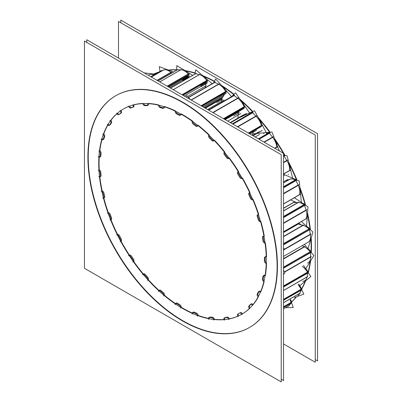 <?xml version="1.0" encoding="UTF-8"?>
<svg xmlns="http://www.w3.org/2000/svg" width="402" height="402" viewBox="0 0 402 402"><rect width="100%" height="100%" fill="white"/><g stroke="black" fill="none" stroke-linecap="round" stroke-linejoin="round"><path stroke-width="0.6" d="M311.465 246.461A133.786 77.244 60 0 1 311.314 252.536A133.786 77.244 60 0 0 311.465 246.461A133.786 77.244 -120 0 0 311.188 237.939A133.786 77.244 -120 0 1 311.465 246.461M310.57 260.933A133.786 77.244 60 0 1 308.359 272.42A133.786 77.244 60 0 0 310.57 260.933M305.626 280.867A133.786 77.244 60 0 1 301.731 289.103A133.786 77.244 60 0 0 305.626 280.867M296.54 296.731A133.786 77.244 60 0 1 291.611 301.952A133.786 77.244 60 0 0 296.54 296.731M310.429 229.743A133.786 77.244 -120 0 0 307.53 213.02A133.786 77.244 -120 0 1 310.429 229.743M305.615 205.261A133.786 77.244 -120 0 0 299.867 187.362A133.786 77.244 -120 0 1 305.615 205.261M297.033 180.131A133.786 77.244 -120 0 0 288.651 162.147A133.786 77.244 -120 0 1 297.033 180.131M285.013 155.423A133.786 77.244 -120 0 0 274.476 138.459A133.786 77.244 -120 0 1 285.013 155.423M270.059 132.218A133.786 77.244 -120 0 0 258.039 117.268A133.786 77.244 -120 0 1 270.059 132.218M252.803 111.545A133.786 77.244 -120 0 0 240.1 99.364A133.786 77.244 -120 0 1 252.803 111.545M233.999 94.304A133.786 77.244 -120 0 0 221.708 85.546A133.786 77.244 -120 0 1 233.999 94.304M214.477 81.259A133.786 77.244 -120 0 0 203.256 75.883A133.786 77.244 -120 0 1 214.477 81.259M195.086 72.963A133.786 77.244 -120 0 0 185.216 70.626A133.786 77.244 -120 0 1 195.086 72.963M176.664 69.747A133.786 77.244 -120 0 0 168.363 70.048A133.786 77.244 -120 0 1 176.664 69.747M158.745 72.094A133.786 77.244 -120 0 0 153.765 74.023A133.786 77.244 -120 0 1 158.745 72.094M264.099 275.254A2.04 1.176 60 0 1 265.109 275.35A2.04 1.176 60 0 0 263.702 275.893A2.04 1.176 60 0 1 263.802 275.581M264.054 280.832A2.04 1.176 60 0 1 263.199 278.44A2.04 1.176 60 0 0 264.054 280.832M263.586 236.024A2.04 1.176 60 0 1 263.913 235.934A2.04 1.176 60 0 0 263.199 237.341A2.04 1.176 60 0 1 263.29 236.351M299.003 223.351L283.521 232.291L299.003 223.351M115.937 95.626A133.786 77.244 -120 0 1 219.035 131.469A133.786 77.244 -120 0 1 277.43 266.109A133.786 77.244 60 0 1 249.722 327.354M249.562 327.449A133.786 77.244 60 0 1 146.519 291.4A133.786 77.244 60 0 1 88.229 156.87A133.786 77.244 -120 0 1 115.776 95.721M265.41 242.999A118.449 68.39 60 0 1 266.541 256.682A118.449 68.39 60 0 0 265.41 242.999M264.998 242.567A2.04 1.176 60 0 1 263.702 240.471A2.04 1.176 60 0 0 264.998 242.567M263.647 240.105A116.409 67.209 -120 0 0 263.27 237.773A116.409 67.209 -120 0 1 263.647 240.105M260.868 221.422A118.449 68.39 60 0 1 264.28 235.984A118.449 68.39 60 0 0 260.868 221.422M260.416 221.165A2.04 1.176 60 0 1 258.958 219.296A2.04 1.176 60 0 0 260.416 221.165M258.843 218.904A116.409 67.209 -120 0 0 258.104 216.492A116.409 67.209 -120 0 1 258.843 218.904M257.968 216.06A2.04 1.176 60 0 1 257.968 214.703A2.04 1.176 60 0 0 257.968 216.06M253.109 199.452A118.449 68.39 60 0 1 258.687 214.281A118.449 68.39 60 0 0 253.109 199.452M252.677 199.392A2.04 1.176 60 0 1 251.099 197.804A2.04 1.176 60 0 0 252.677 199.392M250.923 197.402A116.409 67.209 -120 0 0 249.858 195.015A116.409 67.209 -120 0 1 250.923 197.402M249.667 194.593A2.04 1.176 60 0 1 249.521 192.859A2.04 1.176 60 0 0 249.667 194.593M242.476 178.031A118.449 68.39 60 0 1 249.984 192.463A118.449 68.39 60 0 0 242.476 178.031M242.099 178.126A2.04 1.176 60 0 1 240.446 176.87A2.04 1.176 60 0 0 242.099 178.126M240.215 176.478A116.409 67.209 -120 0 0 238.858 174.207A116.409 67.209 -120 0 1 240.215 176.478M238.627 173.82A2.04 1.176 60 0 1 238.28 171.729A2.04 1.176 60 0 0 238.627 173.82M229.416 158.016A118.449 68.39 60 0 1 238.532 171.423A118.449 68.39 60 0 0 229.416 158.016M228.803 158.267A2.04 1.176 60 0 1 227.431 157.353A2.04 1.176 60 0 0 228.803 158.267M227.155 156.991A116.409 67.209 -120 0 0 225.567 154.931A116.409 67.209 -120 0 1 227.155 156.991M225.301 154.589A2.04 1.176 60 0 1 224.638 152.413A2.04 1.176 60 0 0 225.301 154.589M214.452 140.192A118.449 68.39 60 0 1 224.763 151.981A118.449 68.39 60 0 0 214.452 140.192M213.703 140.665A2.04 1.176 60 0 1 212.593 140.057A2.04 1.176 60 0 0 214.241 140.494A2.04 1.176 60 0 1 214.135 140.569M212.276 139.73A116.409 67.209 -120 0 0 210.522 137.971A116.409 67.209 -120 0 1 212.276 139.73M210.236 137.69A2.04 1.176 60 0 1 209.276 135.494A2.04 1.176 60 0 0 210.236 137.69M198.196 125.288A118.449 68.39 60 0 1 209.236 134.956A118.449 68.39 60 0 0 198.196 125.288M197.362 126.037A2.04 1.176 60 0 1 196.533 125.68A2.04 1.176 60 0 0 198.08 125.64A2.04 1.176 60 0 1 197.794 125.942M196.191 125.414A116.409 67.209 -120 0 0 194.342 124.022A116.409 67.209 -120 0 1 196.191 125.414M194.05 123.806A2.04 1.176 60 0 1 192.819 121.65A2.04 1.176 60 0 0 194.05 123.806M181.307 113.912A118.449 68.39 60 0 1 192.608 121.082A118.449 68.39 60 0 0 181.307 113.912M180.453 114.982A2.04 1.176 60 0 1 179.915 114.816A2.04 1.176 60 0 0 181.277 114.263A2.04 1.176 60 0 1 180.885 114.892M179.553 114.625A116.409 67.209 -120 0 0 177.684 113.655A116.409 67.209 -120 0 1 179.553 114.625M177.408 113.515A2.04 1.176 60 0 1 175.925 111.465A2.04 1.176 60 0 0 177.408 113.515M164.478 106.53A118.449 68.39 60 0 1 175.533 110.932A118.449 68.39 60 0 0 164.478 106.53M163.664 107.957A2.04 1.176 60 0 1 163.413 107.912A2.04 1.176 60 0 0 164.513 106.831A2.04 1.176 60 0 1 164.096 107.867M163.041 107.806A116.409 67.209 -120 0 0 161.232 107.304A116.409 67.209 -120 0 1 163.041 107.806M160.986 107.239A2.04 1.176 60 0 1 159.292 105.349A2.04 1.176 60 0 0 160.986 107.239M148.403 103.445A118.449 68.39 60 0 1 158.684 104.942A118.449 68.39 60 0 0 148.403 103.445M147.71 105.249A2.04 1.176 60 0 0 148.464 103.656A2.04 1.176 60 0 1 148.112 105.153M147.328 105.239A116.409 67.209 -120 0 0 145.64 105.223A116.409 67.209 -120 0 1 147.328 105.239M145.454 105.223A2.04 1.176 60 0 1 143.589 103.57A2.04 1.176 60 0 0 145.454 105.223M133.74 104.786A118.449 68.39 60 0 1 142.685 103.43A118.449 68.39 60 0 0 133.74 104.786M133.444 106.937A2.04 1.176 60 0 0 133.781 104.882A2.04 1.176 60 0 1 133.595 106.872M132.972 107.073A116.409 67.209 -120 0 0 131.519 107.54A116.409 67.209 -120 0 1 132.972 107.073M131.454 107.565A2.04 1.176 60 0 1 129.464 106.203A2.04 1.176 60 0 0 131.454 107.565M121.298 112.811A2.04 1.176 60 0 0 121.082 110.495A118.449 68.39 60 0 1 123.444 109.002M123.605 108.907A118.449 68.39 60 0 1 128.655 106.455A118.449 68.39 60 0 0 121.082 110.495M119.108 114.314A2.04 1.176 60 0 1 117.54 113.213A2.04 1.176 60 0 0 119.108 114.314M109.575 125.077A2.04 1.176 60 0 1 108.314 124.303A2.04 1.176 60 0 0 109.575 125.077M103.379 139.434A2.04 1.176 60 0 0 103.711 139.243A2.04 1.176 60 0 1 103.56 139.358M103.128 139.454A2.04 1.176 60 0 1 102.143 138.966A2.04 1.176 60 0 0 103.143 139.454M99.972 156.855A2.04 1.176 60 0 1 99.269 156.594A2.04 1.176 60 0 0 100.731 156.363A2.04 1.176 60 0 1 100.405 156.765M100.229 176.573A2.04 1.176 60 0 1 99.822 176.468A2.04 1.176 60 0 0 101.068 175.764A2.04 1.176 60 0 1 100.661 176.478M103.897 197.794A2.04 1.176 60 0 1 103.771 197.779A2.04 1.176 60 0 0 104.741 196.638A2.04 1.176 60 0 1 104.324 197.699M110.957 219.653A2.04 1.176 60 0 0 111.61 218.12A2.04 1.176 60 0 1 111.243 219.557M121.384 239.331A2.04 1.176 60 0 1 121.138 241.16A2.04 1.176 60 0 1 121.082 241.19A2.04 1.176 60 0 0 121.384 239.331M129.539 255.114A2.04 1.176 60 0 1 131.178 255.732A2.04 1.176 60 0 0 129.439 255.185M143.78 273.938A2.04 1.176 60 0 1 145.137 274.28A2.04 1.176 60 0 0 143.519 274.199M159.584 290.138A2.04 1.176 60 0 1 160.634 290.259A2.04 1.176 60 0 0 159.212 290.646A2.04 1.176 60 0 1 159.287 290.465M176.292 303.043A2.04 1.176 60 0 1 177.041 303.018A2.04 1.176 60 0 0 175.875 303.857A2.04 1.176 60 0 1 175.996 303.369M193.226 312.128A2.04 1.176 60 0 1 193.663 312.037A2.04 1.176 60 0 0 192.819 313.284A2.04 1.176 60 0 1 192.93 312.454M209.352 318.54A2.04 1.176 60 0 1 209.402 317.349A2.04 1.176 60 0 0 209.352 318.54M224.803 319.419A2.04 1.176 60 0 1 224.728 317.846A2.04 1.176 60 0 0 224.803 319.419M238.532 315.877A2.04 1.176 60 0 1 238.351 313.826A2.04 1.176 60 0 0 238.532 315.877M249.376 308.641A118.449 68.39 60 0 1 242.476 313.826A118.449 68.39 60 0 0 249.376 308.641M249.933 307.982A2.04 1.176 60 0 1 249.667 305.56A2.04 1.176 60 0 0 249.933 307.982M249.732 305.49A116.409 67.209 -120 0 0 250.813 304.334A116.409 67.209 -120 0 1 249.732 305.49M251.275 303.862A2.04 1.176 60 0 1 253.009 304.595A2.04 1.176 60 0 0 251.099 304.007M258.32 296.977A118.449 68.39 60 0 1 253.089 304.701A118.449 68.39 60 0 0 258.32 296.977M258.546 296.128A2.04 1.176 60 0 1 257.968 293.686A2.04 1.176 60 0 0 258.546 296.128M258.064 293.5A116.409 67.209 -120 0 0 258.803 291.937A116.409 67.209 -120 0 1 258.064 293.5M259.275 291.229A2.04 1.176 60 0 1 260.657 291.591A2.04 1.176 60 0 0 258.958 291.591A2.04 1.176 60 0 1 258.978 291.556M264.169 281.531A118.449 68.39 60 0 1 260.833 291.757A118.449 68.39 60 0 0 264.169 281.531M263.255 278.179A116.409 67.209 -120 0 0 263.632 276.28A116.409 67.209 -120 0 1 263.255 278.179M266.531 263.305A118.449 68.39 60 0 1 265.375 275.531A118.449 68.39 60 0 0 266.531 263.305M266.23 262.732A2.04 1.176 60 0 1 265.134 260.461A2.04 1.176 60 0 0 266.23 262.732M265.139 260.134A116.409 67.209 -120 0 0 265.139 257.973A116.409 67.209 -120 0 1 265.139 260.134M265.556 256.602A2.04 1.176 60 0 1 266.209 256.546A2.04 1.176 60 0 0 265.134 257.561A2.04 1.176 60 0 1 265.26 256.928M243.386 115.419L230.602 122.801L243.386 115.419M258.838 132.379L253.014 135.74L258.838 132.379M287.123 179.764L283.521 181.845L287.123 179.764M294.701 201.734L283.521 208.191L294.701 201.734M308.711 262.421L308.133 262.757A12.236 7.065 -120 0 0 310.666 256.968L310.595 252.602L283.521 268.234L310.595 252.602L310.666 256.968L284.772 271.918L310.666 256.968A12.236 7.065 -120 0 1 307.475 263.064M310.59 252.516A0.899 0.518 -120 0 0 310.359 251.903A0.899 0.518 -120 0 1 310.59 252.516M310.259 251.773A16.316 9.422 -120 0 0 304.269 246.798L302.153 245.707L304.269 246.798L283.521 258.777L304.269 246.798A16.316 9.422 -120 0 1 310.259 251.773L283.521 267.204L310.259 251.773M305.284 280.375L304.706 280.712A12.236 7.065 -120 0 0 307.093 276.852L307.781 272.998L283.521 287.003L307.781 272.998L307.093 276.852L283.521 290.465L307.093 276.852A12.236 7.065 -120 0 1 302.59 281.284M307.791 272.923A0.899 0.518 -120 0 0 307.646 272.32A0.899 0.518 -120 0 1 307.791 272.923M307.56 272.169A16.316 9.422 -120 0 0 302.153 266.209A16.316 9.422 -120 0 1 307.56 272.169L283.521 286.048L307.56 272.169M298.45 295.163L297.877 295.495A12.236 7.065 -120 0 0 299.771 293.294L301.183 290.103L283.521 300.299L301.183 290.103L299.771 293.294L283.521 302.676L299.771 293.294M301.209 290.043A0.899 0.518 -120 0 0 301.158 289.47A0.899 0.518 -120 0 1 301.209 290.043M301.088 289.309A16.316 9.422 -120 0 0 298.073 284.541A16.316 9.422 -120 0 1 301.088 289.309L283.521 299.455L301.088 289.309M288.495 306.173L287.917 306.505A12.236 7.065 -120 0 0 288.993 305.615L291.078 303.219A0.899 0.518 -120 0 0 291.159 302.661A0.899 0.518 -120 0 1 291.078 303.219L283.521 307.58L291.078 303.219L288.993 305.615L283.521 308.771L288.993 305.615M291.113 302.495A16.316 9.422 -120 0 0 290.073 299.998A16.316 9.422 -120 0 1 291.113 302.495L283.521 306.877L291.113 302.495M148.403 75.285A12.236 7.065 -120 0 1 153.865 74.913A12.236 7.065 -120 0 0 148.951 74.903L149.529 74.571M171.393 73.249A0.899 0.518 -120 0 0 171.056 72.521A0.899 0.518 -120 0 1 171.393 73.249M170.915 72.38A12.236 7.065 -120 0 0 163.549 70.008A12.236 7.065 -120 0 1 170.915 72.38L157.092 80.36L170.915 72.38M163.493 70.028L160.574 71.053L150.77 76.712L160.574 71.053L163.493 70.028L151.343 77.043L163.493 70.028M188.081 77.958A14.276 8.241 -120 0 0 187.699 75.993L168.614 87.013L187.699 75.993A14.276 8.241 -120 0 1 188.081 77.958M189.076 74.973L188.498 75.305A0.899 0.518 -120 0 0 188.448 74.184A0.899 0.518 -120 0 1 188.664 75.058A0.899 0.518 -120 0 1 188.176 75.32M177.377 69.847L158.132 80.958L177.377 69.847L180.709 69.797A12.236 7.065 -120 0 1 188.317 74.018A12.236 7.065 -120 0 0 180.709 69.797L177.377 69.847A0.899 0.518 -120 0 0 177.217 69.888L171.971 72.908M204.97 87.842A14.276 8.241 -120 0 0 205.839 82.274A14.276 8.241 -120 0 1 204.97 87.842M207.477 81.33L206.899 81.661A0.899 0.518 -120 0 0 206.945 80.707A0.899 0.518 -120 0 1 207.025 81.531A0.899 0.518 -120 0 1 206.447 81.616M206.829 80.516A12.236 7.065 -120 0 0 199.347 74.591L195.739 73.672L170.619 88.169L195.739 73.672L199.347 74.591L173.227 89.676L199.347 74.591A12.236 7.065 -120 0 1 206.829 80.516L182.096 94.797L206.829 80.516M195.658 73.656A0.899 0.518 -120 0 0 195.457 73.697L196.035 73.365M204.739 107.867L221.788 98.023A1.467 0.849 60 0 0 221.532 98.827L221.879 102.203L221.532 98.827A1.467 0.849 60 0 1 221.788 98.023L222.396 97.671M221.809 98.013A14.276 8.241 -120 0 0 224.251 93.415A14.276 8.241 -120 0 1 221.809 98.013M226.246 92.264L225.668 92.596A0.899 0.518 -120 0 0 225.783 91.807A0.899 0.518 -120 0 1 225.723 92.555A0.899 0.518 -120 0 1 225.09 92.46M225.693 91.601A12.236 7.065 -120 0 0 218.643 84.224L214.904 82.365L188.583 97.56L214.904 82.365L218.643 84.224L191.216 100.063L218.643 84.224A12.236 7.065 -120 0 1 225.693 91.601L201.131 105.786L225.693 91.601M214.372 82.48A0.899 0.518 -120 0 1 214.824 82.33A0.899 0.518 -120 0 0 214.502 82.345L188.432 97.395L215.005 82.048M237.964 118.077L238.381 111.967A1.467 0.849 60 0 1 238.426 111.736A1.467 0.849 60 0 0 238.381 111.967L225.11 119.63L238.381 111.967L237.964 118.077M240.507 110.535L239.929 110.867A14.276 8.241 -120 0 0 241.808 108.942A14.276 8.241 -120 0 1 238.798 111.339M244.612 107.324L244.039 107.656A0.899 0.518 -120 0 0 244.2 107.043A0.899 0.518 -120 0 1 244.039 107.656A0.899 0.518 -120 0 1 243.421 107.49M244.135 106.831A12.236 7.065 -120 0 0 237.808 98.294L234.095 95.575L208.769 110.198L234.095 95.575L237.808 98.294L212.985 112.63L237.808 98.294A12.236 7.065 -120 0 1 244.135 106.831L223.537 118.721L244.135 106.831M233.502 95.52A0.899 0.518 -120 0 1 234.014 95.525A0.899 0.518 -120 0 0 233.562 95.475L234.14 95.143M252.295 135.323L253.652 130.62L252.295 135.323M261.828 125.901L261.25 126.233A0.899 0.518 -120 0 0 261.436 125.781M261.406 125.57A12.236 7.065 -120 0 0 256.059 116.233L252.516 112.761L232.864 124.107L252.516 112.761L256.059 116.233L237.642 126.866L256.059 116.233A12.236 7.065 -120 0 1 261.406 125.57L248.401 133.077L261.406 125.57M252.446 112.696A0.899 0.518 -120 0 0 251.938 112.525A0.899 0.518 -120 0 1 252.446 112.696M251.883 112.54L232.361 123.816L251.883 112.54A16.316 9.422 -120 0 0 251.436 112.776L252.014 112.439M277.184 147.227L276.606 147.559A0.899 0.518 -120 0 0 276.787 147.263M276.787 147.057A12.236 7.065 -120 0 0 272.641 137.298L269.425 133.218L259.034 139.218L269.425 133.218L272.641 137.298L264.174 142.182L272.641 137.298A12.236 7.065 -120 0 1 276.787 147.057L274.702 148.263L276.787 147.057M269.355 133.137A0.899 0.518 -120 0 0 268.868 132.841A0.899 0.518 -120 0 1 269.355 133.137M268.777 132.841L258.385 138.841L268.777 132.841A16.316 9.422 -120 0 0 266.441 133.575L267.018 133.243M290.053 170.433L289.48 170.765A0.899 0.518 -120 0 0 289.616 170.604M289.661 170.413A12.236 7.065 -120 0 0 286.882 160.629L284.119 156.112L283.521 156.453L284.119 156.112L286.882 160.629L283.521 162.569L286.882 160.629A12.236 7.065 -120 0 1 289.661 170.413L283.521 173.955L289.661 170.413M284.058 156.021A0.899 0.518 -120 0 0 283.591 155.624A0.899 0.518 -120 0 1 284.058 156.021M299.912 194.568L299.334 194.9A0.899 0.518 -120 0 0 299.379 194.869M299.495 194.679A12.236 7.065 -120 0 0 298.199 185.272L296.003 180.498L283.521 187.704L296.003 180.498L298.199 185.272L283.521 193.749L298.199 185.272A12.236 7.065 -120 0 1 299.495 194.679L283.521 203.899L299.495 194.679M295.952 180.403A0.899 0.518 -120 0 0 295.52 179.92A0.899 0.518 -120 0 1 295.952 180.403M295.41 179.86A16.316 9.422 -120 0 0 289.882 179.257A16.316 9.422 -120 0 1 295.41 179.86L283.521 186.719L295.41 179.86M289.747 179.297L285.842 180.548L289.747 179.297L283.521 182.89L289.747 179.297M305.887 218.864A12.236 7.065 -120 0 0 306.123 210.221L304.585 205.387L283.521 217.547L304.585 205.387L306.123 210.221L283.521 223.271L306.123 210.221A12.236 7.065 -120 0 1 305.887 218.864L283.521 231.778L305.887 218.864M304.55 205.291A0.899 0.518 -120 0 0 304.168 204.739A0.899 0.518 -120 0 1 304.55 205.291M304.058 204.653A16.316 9.422 -120 0 0 298.194 202.513A16.316 9.422 -120 0 1 304.058 204.653L283.521 216.507L304.058 204.653M298.038 202.513L293.671 202.482L298.038 202.513L283.521 210.889L298.038 202.513M283.521 256.441L308.575 241.979A12.236 7.065 -120 0 0 310.339 234.451L309.515 229.753L283.521 244.758L309.515 229.753L310.339 234.451L283.757 249.798L310.339 234.451A12.236 7.065 -120 0 1 308.575 241.979L283.521 256.441L309.048 241.723M309.495 229.663A0.899 0.518 -120 0 0 309.183 229.07A0.899 0.518 -120 0 1 309.495 229.663M309.073 228.954A16.316 9.422 -120 0 0 303.118 225.371A16.316 9.422 -120 0 1 309.073 228.954L283.521 243.707L309.073 228.954M302.942 225.321L298.254 224.035L302.942 225.321L283.521 236.537L302.942 225.321M291.581 301.867A133.786 77.244 -120 0 0 296.299 296.817M301.626 288.897A133.786 77.244 -120 0 0 305.254 281.174M308.208 271.943A133.786 77.244 -120 0 0 310.188 261.546M310.912 238.883A133.786 77.244 -120 0 1 311.037 251.742A133.786 77.244 -120 0 0 310.952 239.677M310.007 229.13A133.786 77.244 -120 0 0 307.47 214.382M305.158 204.955A133.786 77.244 -120 0 0 300.178 189.277M296.54 179.915A133.786 77.244 -120 0 0 289.395 164.413M284.531 155.333A133.786 77.244 -120 0 0 283.521 153.564M283.34 153.247A133.786 77.244 -120 0 0 275.641 140.856M269.626 132.258A133.786 77.244 -120 0 0 259.541 119.555M252.451 111.701A133.786 77.244 -120 0 0 241.778 101.324M233.748 94.55A133.786 77.244 -120 0 0 223.07 86.822M214.326 81.546A133.786 77.244 -120 0 0 204.156 76.581M195.02 73.229A133.786 77.244 -120 0 0 185.774 70.968M176.659 69.948A133.786 77.244 -120 0 0 168.684 70.169M158.418 72.285A133.786 77.244 -120 0 0 153.835 74.033M283.521 343.936L315.248 362.252L315.248 135.037L118.479 21.432L118.479 58.064M264.958 276.239A2.04 1.176 -120 0 0 263.375 275.677A2.04 1.176 -120 0 0 262.953 276.671M262.576 278.571A2.04 1.176 -120 0 0 263.878 281.696M120.786 22.763L120.786 20.1L317.555 133.705L120.786 20.1L120.786 22.763L120.786 20.1L317.555 133.705L120.786 20.1L120.786 22.763L120.786 20.1L317.555 133.705L317.555 360.921L315.248 359.589L317.555 360.921L317.555 133.705L317.555 360.921L315.248 359.589L317.555 360.921L317.555 133.705L317.555 360.921L315.248 359.589M263.878 236.547A2.04 1.176 -120 0 0 262.858 236.446A2.04 1.176 -120 0 0 262.576 238.175M299.043 223.758L299.349 223.582M281.214 379.237L283.521 380.568L283.521 153.353L86.752 39.748L86.752 42.411M88.088 150.308A133.786 77.244 -120 0 0 143.574 288.762A133.786 77.244 -120 0 0 249.401 327.54A133.786 77.244 -120 0 0 276.923 259.33M276.923 273.048A133.786 77.244 -120 0 0 221.437 134.595A133.786 77.244 -120 0 0 115.61 95.817A133.786 77.244 -120 0 0 88.088 164.026M84.445 41.079L84.445 268.295L281.214 381.9L281.214 154.685L84.445 41.079M266.265 259.762A118.449 68.39 -120 0 0 252.783 199.638A118.449 68.39 -120 0 1 266.265 259.762A118.449 68.39 -120 0 0 252.783 199.638A118.449 68.39 -120 0 1 266.265 259.762A118.449 68.39 -120 0 0 252.783 199.638A118.449 68.39 -120 0 1 266.265 259.762A118.449 68.39 -120 0 0 252.783 199.638A118.449 68.39 -120 0 1 266.265 259.762A118.449 68.39 -120 0 0 252.783 199.638A118.449 68.39 -120 0 1 266.265 259.762A118.449 68.39 -120 0 0 252.783 199.638A118.449 68.39 -120 0 1 266.265 259.762A118.449 68.39 -120 0 0 252.783 199.638A118.449 68.39 -120 0 1 266.265 259.762A118.449 68.39 -120 0 0 252.783 199.638A118.449 68.39 -120 0 1 266.265 259.762A118.449 68.39 -120 0 0 252.783 199.638A118.449 68.39 -120 0 1 266.265 259.762A118.449 68.39 -120 0 0 252.783 199.638A118.449 68.39 -120 0 1 266.265 259.762A118.449 68.39 -120 0 0 252.783 199.638A118.449 68.39 -120 0 1 266.265 259.762A118.449 68.39 -120 0 0 252.783 199.638A118.449 68.39 -120 0 1 266.265 259.762A118.449 68.39 -120 0 0 252.783 199.638A118.449 68.39 -120 0 1 266.265 259.762A118.449 68.39 -120 0 0 252.783 199.638A118.449 68.39 -120 0 1 266.265 259.762A118.449 68.39 -120 0 0 252.783 199.638A118.449 68.39 -120 0 1 266.265 259.762A118.449 68.39 -120 0 0 252.783 199.638A118.449 68.39 -120 0 0 123.278 109.098A118.449 68.39 -120 0 0 123.278 245.873A118.449 68.39 -120 0 0 241.733 314.258A118.449 68.39 -120 0 0 266.265 260.305A118.449 68.39 -120 0 1 241.733 314.258A118.449 68.39 -120 0 0 266.265 260.305A118.449 68.39 -120 0 1 241.733 314.258A118.449 68.39 -120 0 0 266.265 260.305A118.449 68.39 -120 0 1 241.733 314.258A118.449 68.39 -120 0 0 266.265 260.305A118.449 68.39 -120 0 1 241.733 314.258A118.449 68.39 -120 0 0 266.265 260.305A118.449 68.39 -120 0 1 241.733 314.258A118.449 68.39 -120 0 0 266.265 260.305A118.449 68.39 -120 0 1 241.733 314.258A118.449 68.39 -120 0 0 266.265 260.305A118.449 68.39 -120 0 1 241.733 314.258A118.449 68.39 -120 0 0 266.265 260.305A118.449 68.39 -120 0 1 241.733 314.258A118.449 68.39 -120 0 0 266.265 260.305A118.449 68.39 -120 0 1 241.733 314.258A118.449 68.39 -120 0 0 266.265 260.305A118.449 68.39 -120 0 1 241.733 314.258A118.449 68.39 -120 0 0 266.265 260.305A118.449 68.39 -120 0 1 241.733 314.258A118.449 68.39 -120 0 0 266.265 260.305A118.449 68.39 -120 0 1 241.733 314.258A118.449 68.39 -120 0 0 266.265 260.305A118.449 68.39 -120 0 1 241.733 314.258A118.449 68.39 -120 0 0 266.265 260.305A118.449 68.39 -120 0 1 241.733 314.258A118.449 68.39 -120 0 0 266.265 260.305A118.449 68.39 -120 0 1 241.733 314.258A118.449 68.39 -120 0 0 266.265 260.305M252.783 199.638A118.449 68.39 -120 0 0 123.278 109.098A118.449 68.39 -120 0 0 123.278 245.873A118.449 68.39 -120 0 0 241.733 314.258A118.449 68.39 -120 0 1 123.278 245.873A118.449 68.39 -120 0 1 123.278 109.098A118.449 68.39 -120 0 0 123.278 245.873A118.449 68.39 -120 0 0 241.733 314.258A118.449 68.39 -120 0 1 123.278 245.873A118.449 68.39 -120 0 1 123.278 109.098A118.449 68.39 -120 0 0 123.278 245.873A118.449 68.39 -120 0 0 241.733 314.258A118.449 68.39 -120 0 1 123.278 245.873A118.449 68.39 -120 0 1 123.278 109.098A118.449 68.39 -120 0 0 123.278 245.873A118.449 68.39 -120 0 0 241.733 314.258A118.449 68.39 -120 0 1 123.278 245.873A118.449 68.39 -120 0 1 123.278 109.098A118.449 68.39 -120 0 0 123.278 245.873A118.449 68.39 -120 0 0 241.733 314.258A118.449 68.39 -120 0 1 123.278 245.873A118.449 68.39 -120 0 1 123.278 109.098A118.449 68.39 -120 0 0 123.278 245.873A118.449 68.39 -120 0 0 241.733 314.258A118.449 68.39 -120 0 1 123.278 245.873A118.449 68.39 -120 0 1 123.278 109.098A118.449 68.39 -120 0 0 123.278 245.873A118.449 68.39 -120 0 0 241.733 314.258A118.449 68.39 -120 0 1 123.278 245.873A118.449 68.39 -120 0 1 123.278 109.098A118.449 68.39 -120 0 0 123.278 245.873A118.449 68.39 -120 0 0 241.733 314.258A118.449 68.39 -120 0 1 123.278 245.873A118.449 68.39 -120 0 1 123.278 109.098A118.449 68.39 -120 0 0 123.278 245.873A118.449 68.39 -120 0 0 241.733 314.258A118.449 68.39 -120 0 1 123.278 245.873A118.449 68.39 -120 0 1 123.278 109.098A118.449 68.39 -120 0 0 123.278 245.873A118.449 68.39 -120 0 0 241.733 314.258A118.449 68.39 -120 0 1 123.278 245.873A118.449 68.39 -120 0 1 123.278 109.098A118.449 68.39 -120 0 0 123.278 245.873A118.449 68.39 -120 0 0 241.733 314.258A118.449 68.39 -120 0 1 123.278 245.873A118.449 68.39 -120 0 1 123.278 109.098A118.449 68.39 -120 0 0 123.278 245.873A118.449 68.39 -120 0 0 241.733 314.258A118.449 68.39 -120 0 1 123.278 245.873A118.449 68.39 -120 0 1 123.278 109.098A118.449 68.39 -120 0 0 123.278 245.873A118.449 68.39 -120 0 0 241.733 314.258A118.449 68.39 -120 0 1 123.278 245.873A118.449 68.39 -120 0 1 123.278 109.098A118.449 68.39 -120 0 0 123.278 245.873A118.449 68.39 -120 0 0 241.733 314.258A118.449 68.39 -120 0 1 123.278 245.873A118.449 68.39 -120 0 1 123.278 109.098A118.449 68.39 -120 0 0 123.278 245.873A118.449 68.39 -120 0 0 241.733 314.258A118.449 68.39 -120 0 1 123.278 245.873A118.449 68.39 -120 0 1 123.278 109.098A118.449 68.39 -120 0 1 252.783 199.638A118.449 68.39 -120 0 0 123.278 109.098A118.449 68.39 -120 0 1 252.783 199.638A118.449 68.39 -120 0 0 123.278 109.098A118.449 68.39 -120 0 1 252.783 199.638A118.449 68.39 -120 0 0 123.278 109.098A118.449 68.39 -120 0 1 252.783 199.638A118.449 68.39 -120 0 0 123.278 109.098A118.449 68.39 -120 0 1 252.783 199.638A118.449 68.39 -120 0 0 123.278 109.098A118.449 68.39 -120 0 1 252.783 199.638A118.449 68.39 -120 0 0 123.278 109.098A118.449 68.39 -120 0 1 252.783 199.638A118.449 68.39 -120 0 0 123.278 109.098A118.449 68.39 -120 0 1 252.783 199.638A118.449 68.39 -120 0 0 123.278 109.098A118.449 68.39 -120 0 1 252.783 199.638A118.449 68.39 -120 0 0 123.278 109.098A118.449 68.39 -120 0 1 252.783 199.638A118.449 68.39 -120 0 0 123.278 109.098A118.449 68.39 -120 0 1 252.783 199.638A118.449 68.39 -120 0 0 123.278 109.098A118.449 68.39 -120 0 1 252.783 199.638A118.449 68.39 -120 0 0 123.278 109.098A118.449 68.39 -120 0 1 252.783 199.638A118.449 68.39 -120 0 0 123.278 109.098A118.449 68.39 -120 0 1 252.783 199.638A118.449 68.39 -120 0 0 123.278 109.098A118.449 68.39 -120 0 1 252.783 199.638M264.451 260.531A2.04 1.176 -120 0 0 266.139 263.536M264.4 261.25A116.409 67.209 -120 0 0 264.4 257.602M266.139 257.32A2.04 1.176 -120 0 0 264.833 257.019A2.04 1.176 -120 0 0 264.451 258.375M260.39 292.52A2.04 1.176 -120 0 0 258.546 291.646A2.04 1.176 -120 0 0 258.144 292.319M257.406 293.877A2.04 1.176 -120 0 0 258.265 297.003M257.109 294.37A116.409 67.209 -120 0 0 258.355 291.736M252.612 305.5A2.04 1.176 -120 0 0 250.552 304.284A2.04 1.176 -120 0 0 250.225 304.676M249.155 305.827A2.04 1.176 -120 0 0 249.089 305.862A2.04 1.176 -120 0 0 249.536 308.826M248.748 306.173A116.409 67.209 -120 0 0 250.552 304.224M241.949 314.655A2.04 1.176 -120 0 0 239.708 313.063A2.04 1.176 -120 0 0 239.517 313.228M238.16 313.937A2.04 1.176 -120 0 0 237.858 314.027A2.04 1.176 -120 0 0 238.049 316.681M237.657 314.123A116.409 67.209 -120 0 0 239.949 312.932M228.838 319.6A2.04 1.176 -120 0 0 226.467 317.63A2.04 1.176 -120 0 0 226.457 317.64M224.869 317.866A2.04 1.176 -120 0 0 224.296 317.942A2.04 1.176 -120 0 0 224.271 320.248M224.296 317.881A116.409 67.209 -120 0 0 226.979 317.5M213.814 320.133A2.04 1.176 -120 0 0 211.578 317.721M209.824 317.459A2.04 1.176 -120 0 0 208.97 317.439A2.04 1.176 -120 0 0 208.764 319.379M209.206 317.309A116.409 67.209 -120 0 0 212.166 317.751M197.488 316.238A2.04 1.176 -120 0 0 195.498 313.47M193.648 312.731A2.04 1.176 -120 0 0 192.503 312.55A2.04 1.176 -120 0 0 192.166 314.108M193.005 312.414A116.409 67.209 -120 0 0 196.126 313.666M180.533 308.073A2.04 1.176 -120 0 0 178.865 305.058M177.001 303.872A2.04 1.176 -120 0 0 175.563 303.465A2.04 1.176 -120 0 0 175.161 304.656M176.357 303.409A116.409 67.209 -120 0 0 179.513 305.419M163.644 295.972A2.04 1.176 -120 0 0 162.368 292.837M160.559 291.249A2.04 1.176 -120 0 0 158.855 290.556A2.04 1.176 -120 0 0 158.433 291.405M159.946 290.661A116.409 67.209 -120 0 0 163.001 293.339M147.509 280.425A2.04 1.176 -120 0 0 146.675 277.3M144.996 275.38A2.04 1.176 -120 0 0 143.052 274.36A2.04 1.176 -120 0 0 142.68 274.898M144.439 274.682A116.409 67.209 -120 0 0 147.278 277.928M132.791 262.074A2.04 1.176 -120 0 0 132.871 262.039A2.04 1.176 -120 0 0 132.439 259.089M130.957 256.913A2.04 1.176 -120 0 0 128.811 255.531A2.04 1.176 -120 0 0 128.534 255.818M130.479 256.139A116.409 67.209 -120 0 0 132.977 259.813M120.092 241.672A2.04 1.176 -120 0 0 120.409 241.582A2.04 1.176 -120 0 0 120.228 238.944M119.012 236.602A2.04 1.176 -120 0 0 116.706 234.848A2.04 1.176 -120 0 0 116.59 234.934M118.63 235.783A116.409 67.209 -120 0 0 120.685 239.738M109.932 220.05A2.04 1.176 -120 0 0 110.52 219.979A2.04 1.176 -120 0 0 110.555 217.693M109.651 215.281A2.04 1.176 -120 0 0 107.319 213.11M109.379 214.447A116.409 67.209 -120 0 0 110.912 218.522M102.726 198.096A2.04 1.176 -120 0 0 103.6 198.121A2.04 1.176 -120 0 0 103.811 196.206M103.254 193.824A2.04 1.176 -120 0 0 101.118 191.236M103.103 193.01A116.409 67.209 -120 0 0 104.048 197.035M98.771 176.709A2.04 1.176 -120 0 0 99.932 176.9A2.04 1.176 -120 0 0 100.274 175.362M100.083 173.101A2.04 1.176 -120 0 0 98.229 170.212M100.063 172.347A116.409 67.209 -120 0 0 100.384 176.161M98.229 156.76A2.04 1.176 -120 0 0 99.676 157.182A2.04 1.176 -120 0 0 100.083 156.011M100.274 153.971A2.04 1.176 -120 0 0 98.771 150.891M100.384 153.303A116.409 67.209 -120 0 0 100.063 156.745M101.118 139.067A2.04 1.176 -120 0 0 102.832 139.78A2.04 1.176 -120 0 0 103.254 138.951M103.811 137.213A2.04 1.176 -120 0 0 102.726 134.072M104.048 136.66A116.409 67.209 -120 0 0 103.103 139.589M107.319 124.359A2.04 1.176 -120 0 0 109.279 125.404A2.04 1.176 -120 0 0 109.651 124.876M110.555 123.514A2.04 1.176 -120 0 0 109.932 120.434M110.912 123.092A116.409 67.209 -120 0 0 109.379 125.399M116.59 113.238A2.04 1.176 -120 0 0 118.746 114.64A2.04 1.176 -120 0 0 119.012 114.369M120.228 113.434A2.04 1.176 -120 0 0 120.409 113.359A2.04 1.176 -120 0 0 120.092 110.545M120.685 113.168A116.409 67.209 -120 0 0 118.63 114.746M128.534 106.153A2.04 1.176 -120 0 0 130.851 107.927A2.04 1.176 -120 0 0 130.957 107.852M132.439 107.384A2.04 1.176 -120 0 0 132.871 107.289A2.04 1.176 -120 0 0 132.791 104.806M132.977 107.284A116.409 67.209 -120 0 0 130.479 108.073M142.68 103.399A2.04 1.176 -120 0 0 144.996 105.595M146.675 105.615A2.04 1.176 -120 0 0 147.388 105.575A2.04 1.176 -120 0 0 147.509 103.45M147.278 105.681A116.409 67.209 -120 0 0 144.439 105.651M158.433 105.088A2.04 1.176 -120 0 0 160.559 107.691M162.368 108.193A2.04 1.176 -120 0 0 163.368 108.284A2.04 1.176 -120 0 0 163.644 106.535M163.001 108.429A116.409 67.209 -120 0 0 159.946 107.575M175.161 111.148A2.04 1.176 -120 0 0 177.001 114.052M178.865 115.022A2.04 1.176 -120 0 0 180.156 115.309A2.04 1.176 -120 0 0 180.533 113.937M179.513 115.414A116.409 67.209 -120 0 0 176.357 113.776M192.166 121.334A2.04 1.176 -120 0 0 193.648 124.424M195.498 125.816A2.04 1.176 -120 0 0 197.065 126.364A2.04 1.176 -120 0 0 197.488 125.349M196.126 126.349A116.409 67.209 -120 0 0 193.005 123.992M230.446 122.71L246.562 113.409M208.764 135.228A2.04 1.176 -120 0 0 209.824 138.373M230.19 122.565L243.712 114.756M211.578 140.137A2.04 1.176 -120 0 0 213.407 140.991A2.04 1.176 -120 0 0 213.814 140.303M212.166 140.785A116.409 67.209 -120 0 0 209.206 137.806M252.953 135.705L262.064 130.444M224.271 152.263A2.04 1.176 -120 0 0 224.869 155.333M252.572 135.484L259.189 131.665M226.457 157.393A2.04 1.176 -120 0 0 228.507 158.594A2.04 1.176 -120 0 0 228.838 158.187M226.979 158.137A116.409 67.209 -120 0 0 224.296 154.659M238.049 171.739A2.04 1.176 -120 0 0 237.858 171.815A2.04 1.176 -120 0 0 238.16 174.614M239.517 176.88A2.04 1.176 -120 0 0 241.748 178.448A2.04 1.176 -120 0 0 241.949 178.272M239.949 177.684A116.409 67.209 -120 0 0 237.657 173.85M249.536 192.859A2.04 1.176 -120 0 0 249.089 192.955A2.04 1.176 -120 0 0 249.155 195.417M250.225 197.804A2.04 1.176 -120 0 0 252.587 199.749A2.04 1.176 -120 0 0 252.612 199.734M283.521 181.89L287.52 179.583L283.521 181.89M250.552 198.638A116.409 67.209 -120 0 0 248.748 194.603M258.265 214.763A2.04 1.176 -120 0 0 257.541 214.794A2.04 1.176 -120 0 0 257.406 216.899M294.817 202.151L295.184 201.94M258.144 219.306A2.04 1.176 -120 0 0 260.39 221.698M283.521 208.342L294.852 201.799M258.355 220.135A116.409 67.209 -120 0 0 257.109 216.065M262.953 240.507A2.04 1.176 -120 0 0 264.958 243.255M283.521 232.542L299.204 223.487M263.034 241.295A116.409 67.209 -120 0 0 262.4 237.351M262.4 279.184A116.409 67.209 -120 0 0 263.034 275.978M304.445 244.386L313.887 255.587L305.389 269.29M305.028 246.562L283.521 258.973M304.721 246.401L283.521 258.642M308.043 248.632A16.316 9.422 60 0 1 310.947 251.567L283.521 267.4M310.791 251.386L283.521 267.129M310.937 251.572A0.899 0.518 60 0 1 311.173 252.325M311.243 256.722L284.822 271.978M311.178 252.371L283.521 268.144M311.238 256.451L284.666 271.792M283.521 270.43L285.043 272.239L283.521 274.692M303.51 265.426L310.816 276.576L299.244 286.149M305.746 268.707A16.316 9.422 60 0 1 308.233 271.983L283.521 286.249M308.098 271.777L283.521 285.968M308.223 271.988A0.899 0.518 60 0 1 308.349 272.712M307.656 276.601L283.521 290.535M308.334 272.792L283.521 286.933M298.832 284.103L303.837 294.128L294.425 297.485M299.761 285.727A16.316 9.422 60 0 1 301.746 289.133L283.521 299.656M301.636 288.917L283.521 299.369M301.736 289.138A0.899 0.518 60 0 1 301.741 289.812M300.319 293.023L283.521 302.721M301.716 289.877L283.521 300.254M290.475 299.766L293.239 307.53L285.887 307.681M290.651 299.666A16.316 9.422 60 0 1 291.746 302.324L283.521 307.073M291.666 302.098L283.521 306.801M291.736 302.329A0.899 0.518 60 0 1 291.626 302.917M289.525 305.329L283.521 308.796M291.606 302.942L283.521 307.56M144.137 72.883L155.122 74.189M159.961 71.39L159.303 66.652L173.563 71.998M164.127 69.677L151.358 77.048M161.091 70.742L150.76 76.707M167.734 69.817A12.236 7.065 60 0 1 168.262 70.013M171.644 72.179L157.282 80.47M171.443 72.008L157.036 80.325M176.654 70.214L176.769 65.611L192.653 75.315M181.352 69.461L159.785 81.913M177.885 69.516L158.097 80.943M184 70.028A12.236 7.065 60 0 1 186.975 71.847M189.035 73.847L167.423 86.324M188.85 73.636L167.147 86.164M188.297 75.727L168.679 87.048M194.829 74.058L195.824 69.772L212.181 83.676M199.995 74.28L173.277 89.706M196.241 73.32L170.569 88.138M202.256 75.239A12.236 7.065 60 0 1 206.11 78.516M207.532 80.365L182.317 94.922M207.367 80.124L182.026 94.756M213.658 82.827L215.678 78.963L231.552 96.636M219.296 83.928L191.287 100.103M215.407 81.993L188.538 97.51M219.065 83.817L191.071 99.977M221.281 85.199A12.236 7.065 60 0 1 225.391 89.772M226.376 91.465L201.352 105.912M226.236 91.209L201.06 105.746M222.115 98.555L205.362 108.228M186.066 97.088L186.835 95.616L190.417 99.601M231.778 96.485L235.522 92.812L250.029 113.585M234.15 95.118L208.402 109.982M238.461 98.018L213.07 112.676M234.597 95.189L208.683 110.148M238.23 97.852L212.809 112.53M240.24 99.57A12.236 7.065 60 0 1 244.114 105.118M244.793 106.701L223.753 118.846M244.687 106.435L223.467 118.68M238.954 111.691L225.16 119.655M237.944 118.344L254.541 110.746L266.707 133.434M252.556 112.168L232.371 123.821M253.139 112.475L232.929 124.143M256.702 115.967L237.738 126.921M253.024 112.359L232.768 124.052M256.486 115.756L237.441 126.751M258.335 117.816A12.236 7.065 60 0 1 261.586 123.886M262.029 125.439L248.602 133.193M261.963 125.173L248.335 133.042M252.707 133.891L271.963 132.037L279.36 150.951M269.461 132.499L258.431 138.866M270.043 132.941L259.104 139.258M273.28 137.047L264.28 142.243M269.938 132.806L258.933 139.157M273.084 136.796L263.958 142.062M274.787 139.258A12.236 7.065 60 0 1 277.154 145.308M277.385 146.916L274.878 148.363M277.36 146.665L274.646 148.227M283.521 155.142L287.068 155.81L292.892 179.106M284.179 155.283L283.521 155.659M284.732 155.835L283.521 156.534M287.515 160.388L283.521 162.689M284.641 155.685L283.521 156.333M287.345 160.107L283.521 162.313M288.877 163.056A12.236 7.065 60 0 1 290.244 168.503M290.224 170.252L283.521 174.121M283.521 174.257L299.239 181.091L301.47 203.256M290.596 199.945L296.465 202.502M290.465 178.915L283.521 182.925M294.309 178.945A16.316 9.422 60 0 1 296.108 179.578L283.521 186.845M296.098 179.588A0.899 0.518 60 0 1 296.38 179.845M296.606 180.232L283.521 187.784M298.817 185.036L283.521 193.87M296.535 180.071L283.521 187.583M298.681 184.739L283.521 193.493M299.962 188.282A12.236 7.065 60 0 1 300.389 192.538M300.028 194.493L283.521 204.025M294.4 197.749L307.977 206.844L306.525 226.979M298.651 223.115L301.249 224.859M298.776 202.181L283.521 210.985M298.5 202.176L283.521 210.824M302.254 203.01A16.316 9.422 60 0 1 304.756 204.402L283.521 216.663M304.585 204.286L283.521 216.447M304.746 204.407A0.899 0.518 60 0 1 305.113 204.93M305.178 205.115L283.521 217.618M306.731 209.985L283.521 223.386M305.128 204.955L283.521 217.432M306.636 209.683L283.521 223.03M307.46 214.01A12.236 7.065 60 0 1 307.294 216.341M306.389 218.648L283.521 231.848M301.42 221.517L312.927 232.019L307.847 249.29M302.249 245.652L302.52 245.898M303.696 225.04L283.521 236.688M303.399 224.959L283.521 236.436M306.892 226.512A16.316 9.422 60 0 1 309.771 228.728L283.521 243.883M309.605 228.577L283.521 243.637M309.761 228.733A0.899 0.518 60 0 1 310.098 229.436L283.521 244.657M310.103 229.482L283.521 244.828M310.932 234.21L283.717 249.923M310.882 233.919L283.832 249.536M283.521 248.16L284.088 248.672L283.521 250.587M277.43 266.109A133.786 77.244 60 0 1 182.83 320.726A133.786 77.244 60 0 1 88.229 156.87A133.786 77.244 -120 0 1 182.83 102.254A133.786 77.244 -120 0 1 277.43 266.109M121.198 112.902A116.409 67.209 -120 0 0 119.56 114.158M116.907 113.771A118.449 68.39 60 0 0 110.957 120.339A2.04 1.176 60 0 1 111.58 122.705M111.475 122.906A116.409 67.209 -120 0 0 110.259 124.736M107.887 125.032A118.449 68.39 60 0 0 103.771 133.911A2.04 1.176 60 0 1 104.736 136.263M104.676 136.534A116.409 67.209 -120 0 0 103.922 138.866M101.927 139.74A118.449 68.39 60 0 0 99.822 150.665A2.04 1.176 60 0 1 101.078 152.901M101.073 153.232A116.409 67.209 -120 0 0 100.822 155.971M99.229 157.277A118.449 68.39 60 0 0 99.269 169.905A2.04 1.176 60 0 1 100.761 171.945M100.822 172.317A116.409 67.209 -120 0 0 101.073 175.347M99.872 176.93A118.449 68.39 60 0 0 102.143 190.849A2.04 1.176 60 0 1 103.806 192.603M103.922 193A116.409 67.209 -120 0 0 104.676 196.201M103.827 197.99A118.449 68.39 60 0 0 108.314 212.638A2.04 1.176 60 0 1 110.078 214.045M110.259 214.447A116.409 67.209 -120 0 0 111.475 217.683M110.977 219.713A118.449 68.39 60 0 0 117.54 234.376A2.04 1.176 60 0 1 119.329 235.376M119.56 235.768A116.409 67.209 -120 0 0 121.198 238.914M131.459 256.099A116.409 67.209 -120 0 0 133.444 259.019M133.675 259.406A2.04 1.176 60 0 1 133.74 261.511A118.449 68.39 60 0 0 143.459 274.124M145.454 274.601A116.409 67.209 -120 0 0 147.71 277.179M147.976 277.521A2.04 1.176 60 0 1 148.403 279.782A118.449 68.39 60 0 0 159.016 290.465M160.986 290.52A116.409 67.209 -120 0 0 163.413 292.651M163.704 292.937A2.04 1.176 60 0 1 164.478 295.259A118.449 68.39 60 0 0 175.438 303.56M177.408 303.203A116.409 67.209 -120 0 0 179.915 304.796M180.207 305.012A2.04 1.176 60 0 1 181.307 307.309A118.449 68.39 60 0 0 192.156 312.987M194.05 312.133A116.409 67.209 -120 0 0 196.533 313.128M196.819 313.269A2.04 1.176 60 0 1 198.196 315.434A118.449 68.39 60 0 0 208.548 318.384M210.236 316.942A116.409 67.209 -120 0 0 212.593 317.294M212.849 317.359A2.04 1.176 60 0 1 214.452 319.304A118.449 68.39 60 0 0 223.959 319.489M225.301 317.434A116.409 67.209 -120 0 0 227.431 317.128M227.638 317.123A2.04 1.176 60 0 1 229.416 318.761A118.449 68.39 60 0 0 237.763 316.213M238.627 313.585A116.409 67.209 -120 0 0 240.446 312.64M240.502 312.61A2.04 1.176 60 0 1 242.471 313.821M129.434 255.175A118.449 68.39 60 0 1 121.082 241.19M230.582 122.786L246.431 113.635M253.004 135.735L261.888 130.605M263.662 133.645L264.059 133.419M288.144 174.548L288.541 174.322M180.709 69.797L159.75 81.897L180.709 69.797M188.317 74.018L167.212 86.204L188.317 74.018M188.563 77.315L182.794 80.646M189.262 74.581L168.172 86.757M188.302 76.109L182.533 79.44M189.513 76.164L169.669 87.621M206.522 83.485L200.754 86.817M207.648 81.078L182.99 95.314M206.447 82.35L200.678 85.676M207.643 82.541L184.257 96.043M206.196 85.696L187.583 96.445M221.532 98.827L205.306 108.193L221.532 98.827M224.844 94.123L219.075 97.455M226.371 92.128L201.92 106.244M224.959 93.103L219.196 96.435M226.115 93.41L202.904 106.811M224.004 95.766L203.889 107.379M222.562 99.269L216.794 102.6M224.08 99.987L207.583 109.51M242.778 108.796L237.009 112.128M244.672 107.279L224.195 119.103M244.17 108.334L224.859 119.484M241.481 109.791L224.773 119.434M239.416 112.655L233.647 115.987M240.828 113.52L227.678 121.113M259.556 134.454L255.175 136.987M261.074 126.695L249.21 133.544M256.561 130.283L250.059 134.032M284.38 175.352L283.521 175.85M177.795 69.556L158.087 80.933M215.075 82.013L188.432 97.395"/></g></svg>
